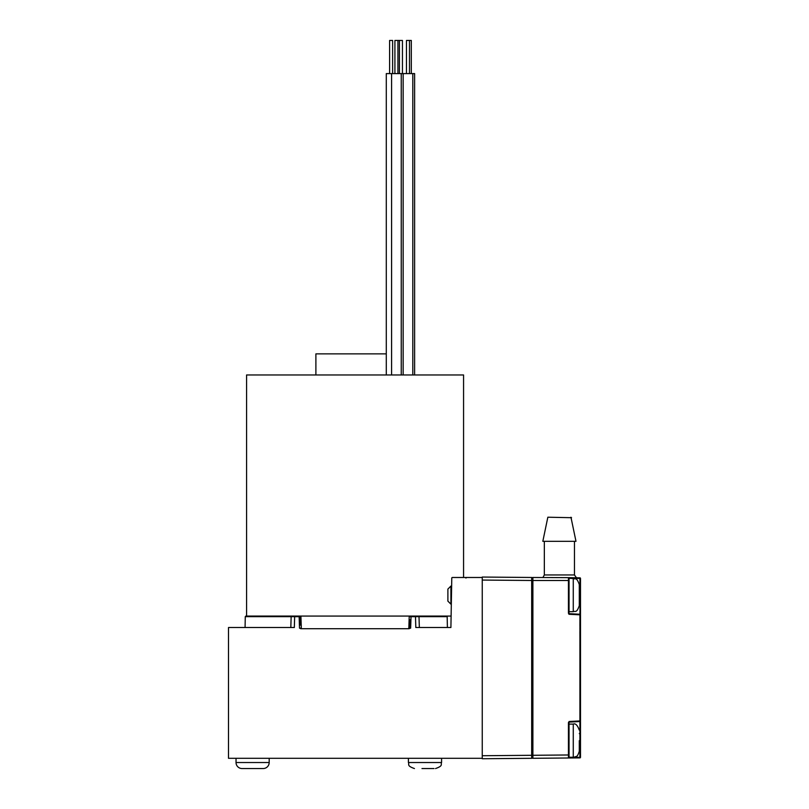 <?xml version="1.0" encoding="UTF-8"?>
<svg xmlns="http://www.w3.org/2000/svg" width="809" height="809" viewBox="0 0 809 809"><rect width="100%" height="100%" fill="white"/><g stroke="black" fill="none" stroke-linecap="round" stroke-linejoin="round"><path stroke-width="1.21" d="M411.023 616.064L410.507 616.66M410.052 616.65L410.375 616.064M410.426 628.118L409.051 628.714L301.1 628.714L299.512 628.118L300.786 628.714M409.951 619.674L409.678 628.128M299.138 616.377L300.099 616.65L299.138 616.66L299.138 616.064M300.372 625.104L300.099 616.65M290.815 627.511L291.149 616.65L245.269 616.65L245.865 616.064L294.658 616.064L294.658 616.66L291.149 616.65L291.503 616.064M482.255 758.306L228.502 758.306L228.502 627.511L294.334 627.511L294.658 616.66L299.138 616.66L299.512 628.118L300.473 628.128M418.647 616.064L446.669 616.064L447.175 616.65L415.492 616.66L415.492 616.064L418.647 616.064L419.001 616.65L419.345 627.511M410.648 628.118L411.023 616.66L415.492 616.66L415.816 627.511L450.906 627.511L447.397 627.511L447.175 616.65M450.906 627.511L447.397 627.511L450.906 627.511L451.776 578.081A0.607 0.607 0 0 1 452.373 577.484L482.255 577.484L463.567 577.484L466.54 577.484L465.933 578.081M406.462 73.599L406.462 40.45L411.306 40.45L411.306 73.599M386.287 374.961L386.287 73.599L414.623 73.599L414.623 374.961M389.604 73.599L389.604 40.45L392.618 40.45L392.618 73.599M394.913 73.599L394.913 40.45L402.437 40.45L402.437 73.599M315.894 374.961L315.894 353.867L386.287 353.867M463.567 577.484L463.567 374.961L246.583 374.961L246.583 616.064L431.794 616.064M451.109 616.064L446.669 616.064M532.282 757.709A0.607 0.607 0 0 1 531.685 758.306L531.685 580.488L532.282 580.488L532.282 578.789L532.282 757.709L532.282 755.293L532.888 755.282L532.888 758.296A0.607 0.607 0 0 0 532.888 758.296L568.444 757.993L568.444 722.548L569.01 722.113A0.607 0.607 0 0 0 568.444 722.71A0.607 0.607 0 0 1 569.01 722.113L568.444 722.548M532.282 578.091A0.607 0.607 0 0 1 532.878 577.484A0.607 0.607 0 0 0 532.282 578.091L532.282 578.789L532.282 578.081A0.607 0.607 0 0 0 531.685 577.474L482.255 577.05L482.255 755.727L532.282 755.293L532.282 756.991L532.282 755.282M531.685 758.306L482.255 758.741L482.255 755.727M532.282 756.991L532.282 757.699L532.282 756.991L532.888 757.416M579.952 629.817A0.607 0.607 0 0 0 580.488 629.321A0.607 0.607 0 0 1 579.952 629.817L580.002 631.596M569 611.685L569.01 613.677L579.922 614.253L580.498 578.445L580.498 720.94L580.498 611.948L579.901 628.826M579.901 631.607L579.952 648.11A0.607 0.607 0 0 1 580.498 648.717L580.498 631.242L580.498 644.854L579.901 645.208M569.04 757.982L579.901 757.891L568.444 757.578M570.952 517.214L575.978 541.322L542.829 541.322L547.845 517.214L571.548 517.699L547.845 517.214M575.735 577.768L568.444 577.646L569.03 577.656L568.444 578.253M568.444 580.498L532.888 580.498L532.878 577.484L568.444 577.646L568.444 613.242L569.04 614.284L568.444 613.242M579.901 757.891A0.607 0.607 0 0 0 580.498 757.285A0.607 0.607 0 0 1 579.901 757.891L579.922 721.537L569.01 722.113A0.607 0.607 0 0 0 568.444 722.71A0.607 0.607 0 0 1 569.01 722.113L569 724.095M580.498 647.776L580.498 639.565L580.498 647.776L580.013 647.412M579.952 631.607L580.498 631.242M580.498 628.492L580.498 620.281L580.498 628.492M579.982 628.724L580.013 628.128M580.498 629.422A0.607 0.607 0 0 0 579.952 628.826M580.498 610.866L580.498 619.077M580.498 613.788L580.498 627.4L580.498 613.788M580.013 630.514L580.498 629.21L580.498 633.073L580.498 629.21M580.498 646.684L580.498 633.073M569.01 613.677A0.607 0.607 0 0 1 568.778 613.616A0.607 0.607 0 0 0 569.01 613.677A0.607 0.607 0 0 1 568.444 613.08A0.607 0.607 0 0 0 569.01 613.677L569.04 614.284L569.01 613.677L578.688 614.183M579.295 733.611L580.498 733.581L580.498 757.285L580.498 720.94A0.607 0.607 0 0 1 579.922 721.537A0.607 0.607 0 0 0 580.498 720.94A0.607 0.607 0 0 1 579.922 721.537L579.922 614.253A0.607 0.607 0 0 1 580.498 614.85L569.04 614.284M579.295 602.179L579.922 602.209L579.922 578.445L580.498 578.445A0.607 0.607 0 0 0 579.901 577.838L576.473 577.778L574.471 574.946L544.336 574.946L542.94 577.484M579.295 605.658L579.295 584.563L579.295 605.658C576.423 613.9 575.047 610.532 573.268 611.685L573.268 578.536L569.01 578.253L579.922 578.445L579.901 577.838L569.03 577.656M580.498 625.559L580.498 614.85M532.888 580.498L532.888 755.282L568.444 754.979M532.282 757.699A0.607 0.607 0 0 0 532.878 758.296A0.607 0.607 0 0 1 532.282 757.699M447.893 601.138L447.893 589.083L450.906 586.07L450.906 604.151L447.893 601.138M579.295 740.67L579.295 751.217L579.295 740.67M434.039 768.55L421.974 768.55M236.036 762.523L269.185 762.523A6.027 6.027 0 0 1 263.158 768.55L242.063 768.55A6.027 6.027 0 0 1 236.036 762.523L236.036 758.306M269.185 762.523L269.185 758.306M531.685 757.426L532.282 757.002M482.255 580.063L531.685 580.488L531.685 577.474M531.685 578.364L532.282 578.789M579.952 614.85L579.901 625.923M579.295 751.217C577.12 758.266 576.048 755.808 575.482 756.83L573.268 757.244L573.268 724.095L569.051 724.095L569.051 757.244L568.444 757.376M579.922 757.285L569.01 757.477M569.04 721.507L579.901 720.94M568.444 579.143L569.051 578.536L569.051 611.685L568.444 611.088M408.414 758.306L408.414 762.523L441.572 762.523C440.409 764.303 443.777 765.688 435.545 768.55M409.212 616.64L409.809 616.064L409.212 616.64L408.838 628.138L408.232 628.714M245.269 616.65L245.076 627.511M301.322 628.138L300.938 616.64M409.475 40.45L409.475 73.599M412.792 73.599L412.792 374.961M401.244 73.599L401.244 374.961M397.927 40.45L397.927 73.599M399.424 40.45L399.424 73.599M391.596 73.599L391.596 374.961M403.145 73.599L403.145 374.961M574.471 541.322L574.471 574.946M544.336 541.322L544.336 574.946L544.336 541.322M568.778 614.001L568.778 611.624M568.848 578.253L568.848 577.646M573.268 611.685L569.051 611.685M573.268 578.536C575.047 579.699 576.423 576.321 579.295 584.563M532.888 604.151L532.282 604.151M532.888 586.07L532.282 586.07M451.634 586.07L450.906 586.07M573.268 757.244L569.051 757.244L568.444 756.648M569.051 724.095L568.444 724.702L569.051 724.095M573.268 724.095C575.462 723.135 577.464 725.147 579.295 730.122M441.572 762.523L441.572 758.306M408.414 762.523C409.576 764.303 406.209 765.688 414.441 768.55"/></g></svg>
